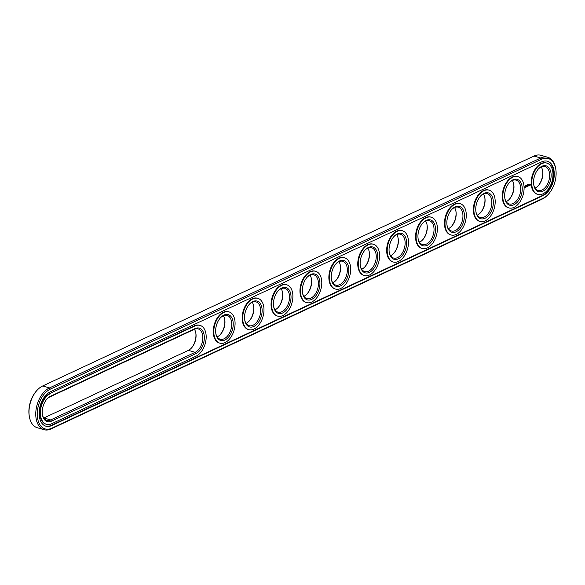<?xml version="1.0" encoding="UTF-8"?>
<svg xmlns="http://www.w3.org/2000/svg" width="585" height="585" viewBox="0 0 585 585"><rect width="100%" height="100%" fill="white"/><g stroke="black" fill="none" stroke-linecap="round" stroke-linejoin="round"><path stroke-width="0.88" d="M555.75 168.955L555.618 168.224A22.135 13.63 106.2 0 0 547.721 157.263L540.957 155.296A22.135 13.63 106.2 0 0 533.988 156.049L42.668 385.976A22.135 13.63 106.2 0 0 37.096 390.239A22.135 13.63 106.2 0 0 29.382 416.776A22.135 13.63 106.2 0 0 37.279 427.737L44.043 429.704A22.135 13.63 106.2 0 0 51.012 428.951L542.332 199.024A22.135 13.63 106.2 0 0 547.904 194.761L548.408 194.213A21.075 12.972 106.2 0 0 555.75 168.955A21.075 12.972 106.2 0 0 541.593 159.23L50.281 389.157A21.075 12.972 106.2 0 0 37.272 415.123A21.075 12.972 106.2 0 0 51.78 428.205L543.092 198.278A21.075 12.972 106.2 0 0 548.408 194.213M37.096 390.239L36.592 390.787A21.075 12.972 106.2 0 0 29.25 416.045L29.382 416.776M547.721 157.263A22.135 13.63 106.2 0 0 540.752 158.016L49.44 387.943A22.135 13.63 106.2 0 0 36.021 409.975A22.135 13.63 106.2 0 0 44.043 429.704M191.28 348.214A13.455 8.285 106.2 0 0 195.785 332.733M220.187 334.686A13.455 8.285 106.2 0 0 224.845 320.982A13.455 8.285 106.2 0 0 224.684 319.213M249.086 321.158A13.455 8.285 106.2 0 0 253.744 307.461A13.455 8.285 106.2 0 0 253.583 305.684M480.292 212.962A13.455 8.285 106.2 0 0 484.958 199.258A13.455 8.285 106.2 0 0 484.789 197.481M509.191 199.434A13.455 8.285 106.2 0 0 513.857 185.73A13.455 8.285 106.2 0 0 513.688 183.961M306.884 294.109A13.455 8.285 106.2 0 0 311.549 280.405A13.455 8.285 106.2 0 0 311.388 278.635M277.985 307.637A13.455 8.285 106.2 0 0 282.65 293.933A13.455 8.285 106.2 0 0 282.482 292.164M364.689 267.06A13.455 8.285 106.2 0 0 369.347 253.356A13.455 8.285 106.2 0 0 369.186 251.587M335.79 280.588A13.455 8.285 106.2 0 0 340.448 266.884A13.455 8.285 106.2 0 0 340.287 265.107M393.588 253.532A13.455 8.285 106.2 0 0 398.253 239.835A13.455 8.285 106.2 0 0 398.085 238.058M538.09 185.906A13.455 8.285 106.2 0 0 542.756 172.209A13.455 8.285 106.2 0 0 542.595 170.432M451.393 226.483A13.455 8.285 106.2 0 0 456.051 212.779A13.455 8.285 106.2 0 0 455.891 211.01M422.487 240.011A13.455 8.285 106.2 0 0 427.152 226.307A13.455 8.285 106.2 0 0 426.991 224.538M43.773 418.019A12.395 7.634 106.2 0 0 43.897 417.968L188.407 350.342A12.395 7.634 106.2 0 0 191.529 347.951A12.395 7.634 106.2 0 0 195.851 333.092A12.395 7.634 106.2 0 0 194.417 329.282M217.181 336.872A12.395 7.634 106.2 0 0 220.428 334.423A12.395 7.634 106.2 0 0 224.954 321.545A12.395 7.634 106.2 0 0 224.75 319.564A12.395 7.634 106.2 0 0 223.316 315.754M246.08 323.344A12.395 7.634 106.2 0 0 249.327 320.902A12.395 7.634 106.2 0 0 253.861 308.017A12.395 7.634 106.2 0 0 253.649 306.043A12.395 7.634 106.2 0 0 252.215 302.233M477.287 215.141A12.395 7.634 106.2 0 0 480.541 212.699A12.395 7.634 106.2 0 0 485.067 199.814A12.395 7.634 106.2 0 0 484.855 197.84A12.395 7.634 106.2 0 0 483.422 194.03M506.186 201.62A12.395 7.634 106.2 0 0 509.44 199.171A12.395 7.634 106.2 0 0 513.966 186.293A12.395 7.634 106.2 0 0 513.762 184.312A12.395 7.634 106.2 0 0 512.328 180.502M303.878 296.295A12.395 7.634 106.2 0 0 307.132 293.845A12.395 7.634 106.2 0 0 311.659 280.968A12.395 7.634 106.2 0 0 311.454 278.986A12.395 7.634 106.2 0 0 310.021 275.177M274.979 309.823A12.395 7.634 106.2 0 0 278.233 307.374A12.395 7.634 106.2 0 0 282.76 294.489A12.395 7.634 106.2 0 0 282.555 292.515A12.395 7.634 106.2 0 0 281.122 288.705M361.684 269.246A12.395 7.634 106.2 0 0 364.938 266.797A12.395 7.634 106.2 0 0 369.464 253.919A12.395 7.634 106.2 0 0 369.252 251.938A12.395 7.634 106.2 0 0 367.819 248.128M332.785 282.767A12.395 7.634 106.2 0 0 336.031 280.325A12.395 7.634 106.2 0 0 340.558 267.44A12.395 7.634 106.2 0 0 340.353 265.466A12.395 7.634 106.2 0 0 338.92 261.656M390.583 255.718A12.395 7.634 106.2 0 0 393.837 253.276A12.395 7.634 106.2 0 0 398.363 240.391A12.395 7.634 106.2 0 0 398.158 238.417A12.395 7.634 106.2 0 0 396.725 234.607M535.085 188.092A12.395 7.634 106.2 0 0 538.339 185.65A12.395 7.634 106.2 0 0 542.865 172.765A12.395 7.634 106.2 0 0 542.661 170.791A12.395 7.634 106.2 0 0 541.227 166.981M448.388 228.669A12.395 7.634 106.2 0 0 451.635 226.219A12.395 7.634 106.2 0 0 456.161 213.342A12.395 7.634 106.2 0 0 455.956 211.361A12.395 7.634 106.2 0 0 454.523 207.551M419.482 242.197A12.395 7.634 106.2 0 0 422.736 239.748A12.395 7.634 106.2 0 0 427.262 226.863A12.395 7.634 106.2 0 0 427.057 224.889A12.395 7.634 106.2 0 0 425.624 221.079M50.383 391.782A18.237 11.232 106.2 0 0 39.327 409.939A18.237 11.232 106.2 0 0 45.937 426.194A18.237 11.232 106.2 0 0 51.677 425.58L542.997 195.653A18.237 11.232 106.2 0 0 554.046 177.496A18.237 11.232 106.2 0 0 547.436 161.241A18.237 11.232 106.2 0 0 541.695 161.855L50.383 391.782M42.405 414.568A12.395 7.634 106.2 0 0 46.763 420.352A12.395 7.634 106.2 0 0 50.668 419.935L195.171 352.309A12.395 7.634 106.2 0 0 202.681 339.965A12.395 7.634 106.2 0 0 198.191 328.916A12.395 7.634 106.2 0 0 194.286 329.34L49.783 396.966A12.395 7.634 106.2 0 0 46.91 399.094M215.814 333.413A12.395 7.634 106.2 0 0 220.172 339.198A12.395 7.634 106.2 0 0 231.726 323.512A12.395 7.634 106.2 0 0 227.09 315.395A12.395 7.634 106.2 0 0 220.311 317.94M244.713 319.893A12.395 7.634 106.2 0 0 249.071 325.677A12.395 7.634 106.2 0 0 260.625 309.984A12.395 7.634 106.2 0 0 255.996 301.867A12.395 7.634 106.2 0 0 249.21 304.412M475.919 211.69A12.395 7.634 106.2 0 0 480.278 217.474A12.395 7.634 106.2 0 0 491.831 201.781A12.395 7.634 106.2 0 0 487.203 193.664A12.395 7.634 106.2 0 0 480.417 196.216M504.818 198.161A12.395 7.634 106.2 0 0 509.177 203.946A12.395 7.634 106.2 0 0 520.73 188.26A12.395 7.634 106.2 0 0 516.102 180.143A12.395 7.634 106.2 0 0 509.323 182.688M302.518 292.836A12.395 7.634 106.2 0 0 306.876 298.621A12.395 7.634 106.2 0 0 318.423 282.935A12.395 7.634 106.2 0 0 313.794 274.818A12.395 7.634 106.2 0 0 307.015 277.363M273.612 306.364A12.395 7.634 106.2 0 0 277.97 312.149A12.395 7.634 106.2 0 0 289.524 296.456A12.395 7.634 106.2 0 0 284.895 288.346A12.395 7.634 106.2 0 0 278.116 290.891M360.316 265.787A12.395 7.634 106.2 0 0 364.674 271.572A12.395 7.634 106.2 0 0 376.228 255.886A12.395 7.634 106.2 0 0 371.599 247.769A12.395 7.634 106.2 0 0 364.813 250.314M331.417 279.316A12.395 7.634 106.2 0 0 335.775 285.1A12.395 7.634 106.2 0 0 347.329 269.407A12.395 7.634 106.2 0 0 342.693 261.29A12.395 7.634 106.2 0 0 335.914 263.842M389.215 252.267A12.395 7.634 106.2 0 0 393.573 258.051A12.395 7.634 106.2 0 0 405.127 242.358A12.395 7.634 106.2 0 0 400.498 234.241A12.395 7.634 106.2 0 0 393.72 236.786M533.725 184.641A12.395 7.634 106.2 0 0 538.083 190.425A12.395 7.634 106.2 0 0 549.629 174.732A12.395 7.634 106.2 0 0 545.001 166.615A12.395 7.634 106.2 0 0 538.222 169.16M447.02 225.21A12.395 7.634 106.2 0 0 451.379 230.995A12.395 7.634 106.2 0 0 462.932 215.309A12.395 7.634 106.2 0 0 458.296 207.192A12.395 7.634 106.2 0 0 451.518 209.737M418.121 238.738A12.395 7.634 106.2 0 0 422.48 244.523A12.395 7.634 106.2 0 0 434.026 228.83A12.395 7.634 106.2 0 0 429.397 220.72A12.395 7.634 106.2 0 0 422.619 223.265M45.674 426.114A18.237 11.232 106.2 0 0 51.144 425.427L542.456 195.492A18.237 11.232 106.2 0 0 553.483 177.562A18.237 11.232 106.2 0 0 547.165 161.167M196.012 353.523A13.455 8.285 106.2 0 0 204.319 336.945A13.455 8.285 106.2 0 0 195.054 328.587L50.551 396.213A13.455 8.285 106.2 0 0 47.158 398.809A13.455 8.285 106.2 0 0 42.471 414.941A13.455 8.285 106.2 0 0 51.509 421.149L196.012 353.523L195.171 352.309L188.407 350.342M233.218 323.417A13.455 8.285 106.2 0 0 220.567 317.655A13.455 8.285 106.2 0 0 215.872 333.786A13.455 8.285 106.2 0 0 225.693 339.585A13.455 8.285 106.2 0 0 233.218 323.417M262.124 309.896A13.455 8.285 106.2 0 0 249.466 304.134A13.455 8.285 106.2 0 0 244.771 320.266A13.455 8.285 106.2 0 0 254.599 326.057A13.455 8.285 106.2 0 0 262.124 309.896M493.33 201.693A13.455 8.285 106.2 0 0 480.673 195.931A13.455 8.285 106.2 0 0 475.978 212.062A13.455 8.285 106.2 0 0 485.806 217.854A13.455 8.285 106.2 0 0 493.33 201.693M522.229 188.165A13.455 8.285 106.2 0 0 509.572 182.403A13.455 8.285 106.2 0 0 504.884 198.534A13.455 8.285 106.2 0 0 514.705 204.333A13.455 8.285 106.2 0 0 522.229 188.165M319.922 282.84A13.455 8.285 106.2 0 0 307.264 277.078A13.455 8.285 106.2 0 0 302.577 293.217A13.455 8.285 106.2 0 0 312.397 299.008A13.455 8.285 106.2 0 0 319.922 282.84M291.023 296.368A13.455 8.285 106.2 0 0 278.365 290.606A13.455 8.285 106.2 0 0 273.678 306.737A13.455 8.285 106.2 0 0 283.498 312.529A13.455 8.285 106.2 0 0 291.023 296.368M377.727 255.791A13.455 8.285 106.2 0 0 365.069 250.029A13.455 8.285 106.2 0 0 360.375 266.16A13.455 8.285 106.2 0 0 370.203 271.959A13.455 8.285 106.2 0 0 377.727 255.791M348.821 269.319A13.455 8.285 106.2 0 0 336.17 263.557A13.455 8.285 106.2 0 0 331.476 279.688A13.455 8.285 106.2 0 0 341.296 285.48A13.455 8.285 106.2 0 0 348.821 269.319M406.626 242.27A13.455 8.285 106.2 0 0 393.968 236.508A13.455 8.285 106.2 0 0 389.281 252.64A13.455 8.285 106.2 0 0 399.102 258.431A13.455 8.285 106.2 0 0 406.626 242.27M551.128 174.644A13.455 8.285 106.2 0 0 538.471 168.882A13.455 8.285 106.2 0 0 533.783 185.014A13.455 8.285 106.2 0 0 543.604 190.805A13.455 8.285 106.2 0 0 551.128 174.644M464.431 215.214A13.455 8.285 106.2 0 0 451.774 209.452A13.455 8.285 106.2 0 0 447.079 225.591A13.455 8.285 106.2 0 0 456.9 231.382A13.455 8.285 106.2 0 0 464.431 215.214M435.525 228.742A13.455 8.285 106.2 0 0 422.867 222.98A13.455 8.285 106.2 0 0 418.18 239.111A13.455 8.285 106.2 0 0 428.001 244.903A13.455 8.285 106.2 0 0 435.525 228.742M527.846 184.882L528.05 184.37L527.846 184.882M528.226 184.706L528.292 184.253L528.116 184.677M527.465 184.641L527.495 185.05M527.312 185.138L527.29 184.721L527.224 185.174M526.105 185.613L526.237 185.218M526.281 185.62L526.31 185.24M525.652 185.869L525.732 185.452L525.505 185.833M199.814 325.34A16.292 10.033 106.2 0 0 199.543 325.253A16.292 10.033 106.2 0 0 194.417 325.808L49.915 393.434A16.292 10.033 106.2 0 0 40.043 409.646A16.292 10.033 106.2 0 0 45.944 424.169A16.292 10.033 106.2 0 0 46.215 424.242M537.527 194.315A16.292 10.033 -73.8 0 1 537.257 194.242A16.292 10.033 -73.8 0 1 532.174 175.8A16.292 10.033 -73.8 0 1 546.361 162.952A16.292 10.033 -73.8 0 1 546.624 163.04M524.84 186.79L525.103 187.127L524.92 186.703M524.76 187.288L524.745 186.79L524.76 187.288M524.452 187.434L524.431 186.798L524.321 187.397M530.09 185.518L530.434 184.582L530.032 183.997L529.301 185.262L530.09 185.518L529.922 184.004M529.03 185.569L528.84 184.867L528.577 185.73L528.957 185.547M528.467 185.862L528.226 185.16L528.014 186.125L528.467 185.862M527.889 186.235L527.853 185.335L527.75 186.191M527.019 185.986L527.37 186.425L527.341 185.628L526.858 186.476L526.8 185.825L526.8 186.695L526.997 186.037M526.266 186.988L526.58 185.928L526.266 186.988M526.083 187.076L526.054 186.176L526.083 187.076M525.513 187.346L525.827 186.279L525.513 187.346M508.628 207.836A16.292 10.033 -73.8 0 1 508.358 207.77A16.292 10.033 -73.8 0 1 503.275 189.321A16.292 10.033 -73.8 0 1 517.454 176.48A16.292 10.033 -73.8 0 1 517.725 176.56M479.729 221.364A16.292 10.033 -73.8 0 1 479.459 221.291A16.292 10.033 -73.8 0 1 474.376 202.849A16.292 10.033 -73.8 0 1 488.555 190.001A16.292 10.033 -73.8 0 1 488.819 190.088M450.83 234.892A16.292 10.033 -73.8 0 1 450.56 234.819A16.292 10.033 -73.8 0 1 445.478 216.37A16.292 10.033 -73.8 0 1 459.656 203.529A16.292 10.033 -73.8 0 1 459.92 203.617M421.924 248.413A16.292 10.033 -73.8 0 1 421.653 248.34A16.292 10.033 -73.8 0 1 416.571 229.898A16.292 10.033 -73.8 0 1 430.75 217.057A16.292 10.033 -73.8 0 1 431.021 217.137M393.025 261.941A16.292 10.033 -73.8 0 1 392.754 261.868A16.292 10.033 -73.8 0 1 387.672 243.426A16.292 10.033 -73.8 0 1 401.851 230.578A16.292 10.033 -73.8 0 1 402.122 230.665M364.126 275.462A16.292 10.033 -73.8 0 1 363.855 275.396A16.292 10.033 -73.8 0 1 358.773 256.947A16.292 10.033 -73.8 0 1 372.952 244.106A16.292 10.033 -73.8 0 1 373.215 244.186M335.227 288.99A16.292 10.033 -73.8 0 1 334.956 288.917A16.292 10.033 -73.8 0 1 329.874 270.475A16.292 10.033 -73.8 0 1 344.053 257.627A16.292 10.033 -73.8 0 1 344.316 257.714M306.321 302.518A16.292 10.033 -73.8 0 1 306.05 302.445A16.292 10.033 -73.8 0 1 300.968 283.996A16.292 10.033 -73.8 0 1 315.147 271.155A16.292 10.033 -73.8 0 1 315.417 271.243M277.422 316.039A16.292 10.033 -73.8 0 1 277.151 315.966A16.292 10.033 -73.8 0 1 272.069 297.524A16.292 10.033 -73.8 0 1 286.248 284.683A16.292 10.033 -73.8 0 1 286.518 284.763M248.523 329.567A16.292 10.033 -73.8 0 1 248.252 329.494A16.292 10.033 -73.8 0 1 243.17 311.052A16.292 10.033 -73.8 0 1 257.349 298.204A16.292 10.033 -73.8 0 1 257.612 298.291M219.624 343.088A16.292 10.033 -73.8 0 1 219.353 343.022A16.292 10.033 -73.8 0 1 214.271 324.573A16.292 10.033 -73.8 0 1 228.45 311.732A16.292 10.033 -73.8 0 1 228.713 311.812M50.449 393.588A16.292 10.033 106.2 0 0 40.577 409.807A16.292 10.033 106.2 0 0 46.478 424.322A16.292 10.033 106.2 0 0 51.612 423.774L196.114 356.148A16.292 10.033 106.2 0 0 205.986 339.936A16.292 10.033 106.2 0 0 200.085 325.414A16.292 10.033 106.2 0 0 194.951 325.962L49.915 393.434M235.068 322.554A16.292 10.033 106.2 0 0 228.984 311.885A16.292 10.033 106.2 0 0 214.805 324.733A16.292 10.033 106.2 0 0 219.887 343.176A16.292 10.033 106.2 0 0 235.068 322.554M263.974 309.026A16.292 10.033 106.2 0 0 257.883 298.365A16.292 10.033 106.2 0 0 243.704 311.205A16.292 10.033 106.2 0 0 248.786 329.647A16.292 10.033 106.2 0 0 263.974 309.026M495.181 200.823A16.292 10.033 106.2 0 0 489.089 190.162A16.292 10.033 106.2 0 0 474.91 203.002A16.292 10.033 106.2 0 0 479.992 221.444A16.292 10.033 106.2 0 0 495.181 200.823M524.08 187.302A16.292 10.033 106.2 0 0 517.996 176.633A16.292 10.033 106.2 0 0 503.809 189.481A16.292 10.033 106.2 0 0 508.899 207.924A16.292 10.033 106.2 0 0 524.08 187.302M321.772 281.977A16.292 10.033 106.2 0 0 315.688 271.308A16.292 10.033 106.2 0 0 301.509 284.156A16.292 10.033 106.2 0 0 306.591 302.599A16.292 10.033 106.2 0 0 321.772 281.977M292.873 295.505A16.292 10.033 106.2 0 0 286.789 284.836A16.292 10.033 106.2 0 0 272.603 297.677A16.292 10.033 106.2 0 0 277.685 316.127A16.292 10.033 106.2 0 0 292.873 295.505M379.577 254.928A16.292 10.033 106.2 0 0 373.486 244.259A16.292 10.033 106.2 0 0 359.307 257.108A16.292 10.033 106.2 0 0 364.389 275.55A16.292 10.033 106.2 0 0 379.577 254.928M350.671 268.449A16.292 10.033 106.2 0 0 344.587 257.788A16.292 10.033 106.2 0 0 330.408 270.628A16.292 10.033 106.2 0 0 335.49 289.07A16.292 10.033 106.2 0 0 350.671 268.449M408.476 241.4A16.292 10.033 106.2 0 0 402.392 230.739A16.292 10.033 106.2 0 0 388.206 243.579A16.292 10.033 106.2 0 0 393.296 262.022A16.292 10.033 106.2 0 0 408.476 241.4M552.979 173.774A16.292 10.033 106.2 0 0 546.895 163.113A16.292 10.033 106.2 0 0 532.716 175.953A16.292 10.033 106.2 0 0 537.798 194.395A16.292 10.033 106.2 0 0 552.979 173.774M466.274 214.351A16.292 10.033 106.2 0 0 460.19 203.682A16.292 10.033 106.2 0 0 446.011 216.53A16.292 10.033 106.2 0 0 451.093 234.973A16.292 10.033 106.2 0 0 466.274 214.351M437.375 227.879A16.292 10.033 106.2 0 0 431.291 217.21A16.292 10.033 106.2 0 0 417.112 230.051A16.292 10.033 106.2 0 0 422.195 248.501A16.292 10.033 106.2 0 0 437.375 227.879M528.95 185.416L528.547 185.365M529.63 185.233L529.959 184.429L529.63 185.233M42.668 385.976L49.44 387.943L50.281 389.157M533.988 156.049L540.752 158.016L541.593 159.23M51.012 428.951L51.78 428.205M542.332 199.024L543.092 198.278M43.897 417.968L50.668 419.935L51.509 421.149M51.677 425.58L51.144 425.427M542.997 195.653L542.456 195.492M194.286 329.34L195.054 328.587M49.783 396.966L50.551 396.213M194.417 325.808L194.951 325.962M45.944 424.169L46.478 424.322M199.543 325.253L200.085 325.414M546.895 163.113L546.361 162.952M537.798 194.395L537.257 194.242M517.996 176.633L517.454 176.48M508.899 207.924L508.358 207.77M489.089 190.162L488.555 190.001M479.992 221.444L479.459 221.291M460.19 203.682L459.656 203.529M451.093 234.973L450.56 234.819M431.291 217.21L430.75 217.057M422.195 248.501L421.653 248.34M402.392 230.739L401.851 230.578M393.296 262.022L392.754 261.868M373.486 244.259L372.952 244.106M364.389 275.55L363.855 275.396M344.587 257.788L344.053 257.627M335.49 289.07L334.956 288.917M315.688 271.308L315.147 271.155M306.591 302.599L306.05 302.445M286.789 284.836L286.248 284.683M277.685 316.127L277.151 315.966M257.883 298.365L257.349 298.204M248.786 329.647L248.252 329.494M228.984 311.885L228.45 311.732M219.887 343.176L219.353 343.022"/></g></svg>
